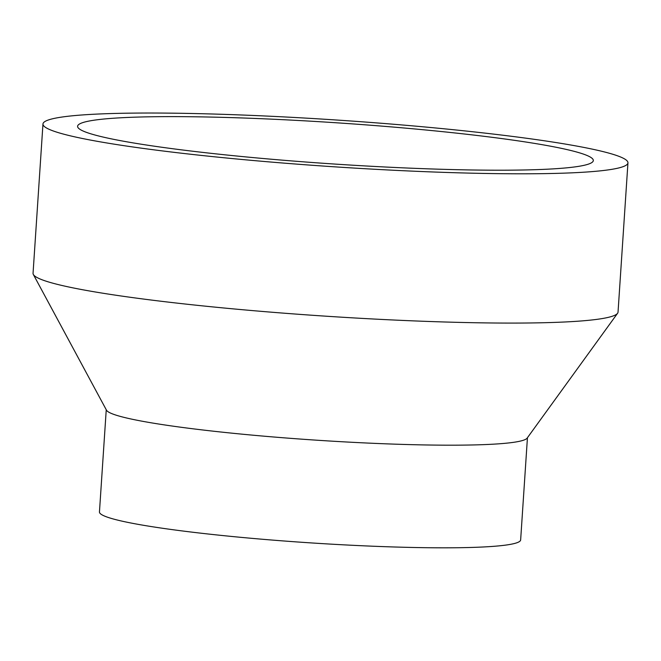 <?xml version="1.0" encoding="UTF-8"?>
<svg xmlns="http://www.w3.org/2000/svg" width="661" height="661" viewBox="0 0 661 661"><rect width="100%" height="100%" fill="white"/><g stroke="black" fill="none" stroke-linecap="round" stroke-linejoin="round"><path stroke-width="0.99" d="M42.965 123.987L33.05 273.266A293.137 23.416 3.8 0 0 33.339 274.464A293.137 23.416 3.8 0 0 232.457 308.803A293.137 23.416 3.8 0 0 550.646 322.535A293.137 23.416 3.8 0 0 617.589 313.264A293.137 23.416 3.8 0 0 618.035 312.124L627.95 162.846A293.137 23.416 3.8 0 0 435.459 127.961A293.137 23.416 3.8 0 0 110.354 113.576A293.137 23.416 3.8 0 0 42.965 123.987A293.137 23.416 3.8 0 0 235.456 158.871A293.137 23.416 3.8 0 0 560.561 173.256A293.137 23.416 3.8 0 0 627.95 162.846M33.339 274.464L106.479 410.184A211.057 16.864 3.8 0 0 249.841 434.905A211.057 16.864 3.8 0 0 478.944 444.795A211.057 16.864 3.8 0 0 527.139 438.127L617.589 313.264M106.247 409.746L99.456 511.953A211.057 16.864 3.8 0 0 238.051 537.071A211.057 16.864 3.8 0 0 472.128 547.424A211.057 16.864 3.8 0 0 520.645 539.93L527.437 437.722M137.001 117.104A258.426 20.648 3.8 0 0 77.593 126.292A258.426 20.648 3.8 0 0 247.297 157.045A258.426 20.648 3.8 0 0 533.914 169.728A258.426 20.648 3.8 0 0 593.322 160.54A258.426 20.648 3.8 0 0 423.618 129.787A258.426 20.648 3.8 0 0 137.001 117.104"/></g></svg>

